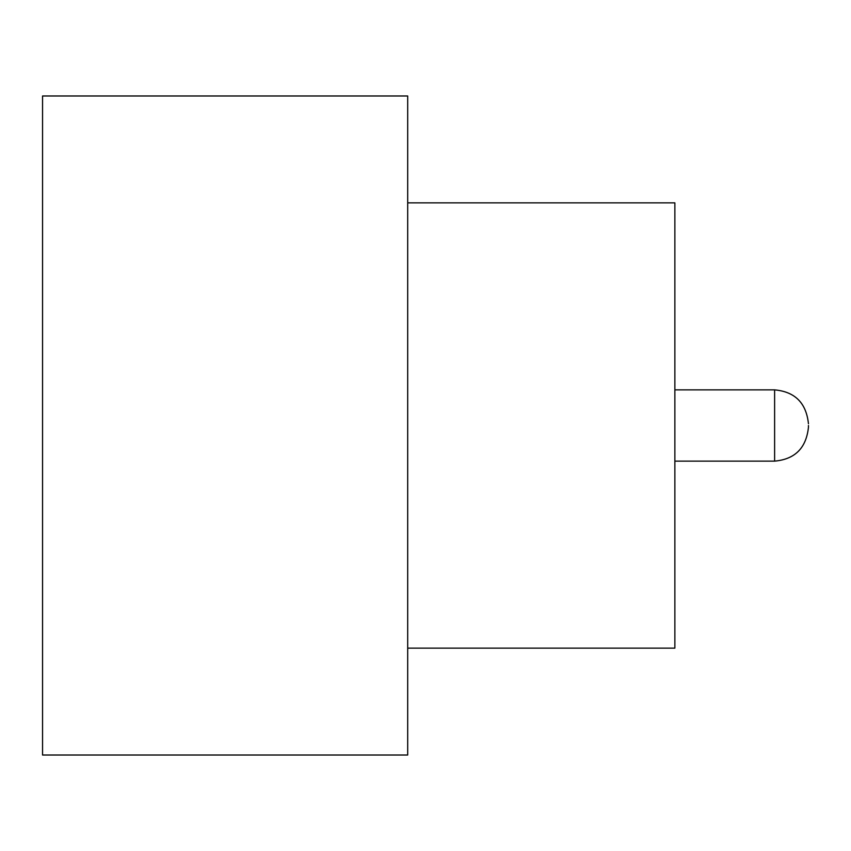 <?xml version="1.0" encoding="UTF-8"?>
<svg xmlns="http://www.w3.org/2000/svg" width="851" height="851" viewBox="0 0 851 851"><rect width="100%" height="100%" fill="white"/><g stroke="black" fill="none" stroke-linecap="round" stroke-linejoin="round"><path stroke-width="1.28" d="M808.45 425.5L808.45 427.276L808.45 425.5M407.693 202.857L674.864 202.857L674.864 648.143L407.693 648.143M407.693 425.5L407.693 755.018L42.55 755.018L42.55 95.982L407.693 95.982L407.693 425.5M674.864 461.125L774.612 461.125L774.612 389.875C794.972 391.694 806.259 402.98 808.45 423.724M774.612 461.125C794.972 459.306 806.259 448.02 808.45 427.276M774.612 389.875L674.864 389.875"/></g></svg>

